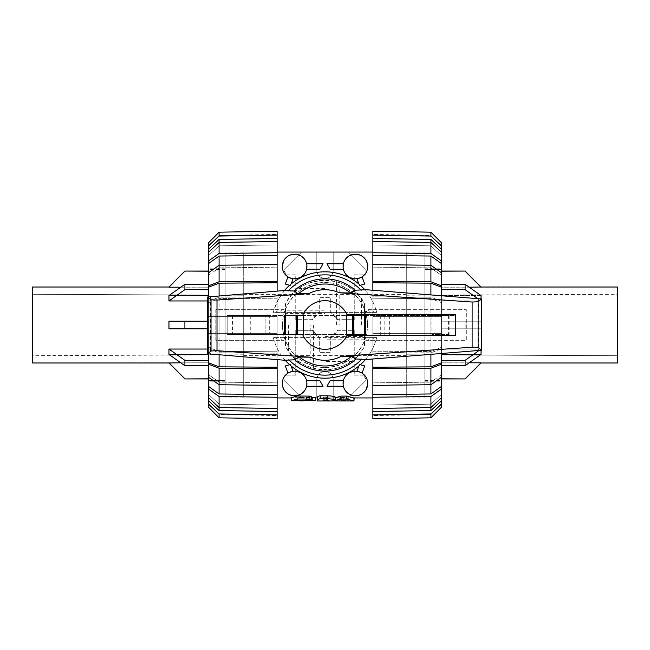 <?xml version="1.0" encoding="UTF-8"?>
<svg xmlns="http://www.w3.org/2000/svg" width="650" height="650" viewBox="0 0 650 650"><rect width="100%" height="100%" fill="white"/><g stroke="black" fill="none" stroke-linecap="round" stroke-linejoin="round"><path stroke-width="0.49" stroke-dasharray="3.25 2.44" d="M333.507 400.961L340.624 400.977M353.316 397.938L343.866 397.898C340.616 397.938 340.616 397.938 343.866 397.889C340.616 397.938 340.616 397.938 343.866 397.889L343.866 400.936C340.616 400.977 340.616 400.977 343.866 400.936L353.957 400.952M343.866 400.481L343.866 397.889L345.841 397.889L343.728 397.418L335.416 397.865M333.279 400.92L333.279 397.881L333.507 400.831M343.728 397.418L343.728 400.433M345.841 397.889L345.841 400.928M340.624 397.938L341.348 397.938L341.348 400.977M347.652 397.898L347.652 400.936M317.346 400.977L323.602 400.977M335.416 397.288L335.416 397.304C334.953 397.792 332.337 397.995 327.576 397.914L326.755 397.914C323.221 397.857 323.221 397.743 326.755 397.581L328.998 397.264L323.602 396.906L323.602 397.938L317.346 397.938L317.346 396.419M326.755 400.952L326.755 397.914C323.221 397.857 323.221 397.743 326.755 397.581L326.755 399.904M335.416 397.304L335.416 400.319M317.346 397.889L317.346 400.928M323.602 397.889L323.602 396.906M328.998 397.361L328.998 400.376L328.998 397.361M328.998 397.264L328.998 400.278M293.069 400.969L313.609 400.969M311.277 396.654L297.611 397.67L303.062 397.873C299.033 397.767 299.033 397.589 303.062 397.337L311.277 397.337M303.062 400.904L303.062 397.873C299.033 397.767 299.033 397.589 303.062 397.337L303.062 399.953M308.132 397.873L308.132 400.904M315.348 397.67L291.322 397.678M372.864 325L372.864 252.062L372.864 325M361.465 298.935L361.465 325L364.504 325L364.504 346.174C350.569 377.098 299.431 377.098 285.496 346.174L285.496 303.826C299.431 272.902 350.569 272.902 364.504 303.826L364.504 325L336.546 325L336.546 281.686C346.848 284.562 355.152 290.306 361.465 298.935A44.826 44.826 0 0 1 364.504 303.826L364.504 325L367.543 325A42.542 42.542 0 0 1 365.113 339.178L325 339.178L325 339.869L325 336.546L325 369.826A44.826 44.826 0 0 1 313.454 368.314C303.152 365.438 294.848 359.694 288.535 351.065A44.826 44.826 0 0 1 285.496 346.174L285.496 325L310.131 325L282.457 325C283.489 344.329 292.939 357.695 310.822 365.113L310.822 325L310.131 325L313.454 325L285.496 325L285.496 303.826C288.811 297.7 293.288 292.606 298.935 288.535A44.826 44.826 0 0 1 336.546 281.686M277.136 325L277.136 397.938L277.136 325M313.609 397.938L301.6 397.938L283.977 380.307L283.977 375.139L295.75 375.139L295.75 330.322L312.398 330.322A13.674 13.674 0 0 0 319.678 337.602L319.678 352.349L330.322 352.349L330.322 337.602A13.674 13.674 0 0 0 337.602 330.322L354.25 330.322L354.25 375.139L366.023 375.139L366.023 274.861L354.25 274.861L354.25 319.678L337.602 319.678L330.322 312.398L330.322 297.651L319.678 297.651L319.678 312.398L312.398 319.678L295.75 319.678L295.75 274.861L283.977 274.861L283.977 375.139L295.75 375.139L295.75 330.322L312.398 330.322L319.678 337.602L319.678 352.349L330.322 352.349L330.322 337.602L337.602 330.322L354.25 330.322L354.25 375.139L366.023 375.139L366.023 380.307L348.4 397.938L333.206 397.938L333.206 379.697A8.206 8.206 0 0 0 325 371.499A8.206 8.206 0 0 0 316.794 379.697L316.794 397.938L301.6 397.938L283.977 380.307L283.977 269.693L301.6 252.062L316.794 252.062L316.794 270.303A8.206 8.206 0 0 0 325 278.501A8.206 8.206 0 0 0 333.206 270.303L333.206 252.062L348.4 252.062L366.023 269.693L366.023 274.861L354.25 274.861L354.25 319.678L337.602 319.678A13.674 13.674 0 0 0 330.322 312.398L330.322 297.651L319.678 297.651L319.678 312.398A13.674 13.674 0 0 0 312.398 319.678L295.75 319.678L295.75 274.861L283.977 274.861L283.977 269.693L301.6 252.062L316.794 252.062L316.794 270.303A8.206 8.206 0 0 0 325 278.501A8.206 8.206 0 0 0 333.206 270.303L333.206 252.062L348.4 252.062L366.023 269.693L366.023 380.307L348.4 397.938L333.206 397.938L333.206 379.697A8.206 8.206 0 0 0 325 371.499A8.206 8.206 0 0 0 316.794 379.697L316.794 397.938M323.042 386.238L306.613 386.238L305.508 389.228M304.476 390.853L300.024 394.55M297.619 395.436L291.606 395.436M289.193 394.55L284.741 390.853M283.717 389.228L282.303 383.5C282.067 379.803 283.952 376.35 287.934 373.157L285.309 365.934M289.632 364.723L290.591 364.447L293.077 371.288C301.007 371.767 305.516 374.928 306.613 380.762L319.93 380.762M330.07 380.762L343.387 380.762C344.484 374.928 348.993 371.767 356.923 371.288L359.409 364.447L360.368 364.723M364.691 365.934L362.066 373.157L367.551 381.639L366.283 389.228M365.259 390.853L360.807 394.55M358.394 395.436L352.381 395.436M349.976 394.55L345.524 390.853M344.492 389.228L343.387 386.238L326.958 386.238M326.958 263.762L343.387 263.762L344.492 260.772M345.524 259.147L349.976 255.45M352.381 254.564L358.394 254.564M360.807 255.45L365.259 259.147M366.283 260.772L367.697 266.5C367.933 270.197 366.048 273.65 362.066 276.843L364.691 284.066M360.368 285.277L359.409 285.553L356.923 278.712C348.993 278.233 344.484 275.072 343.387 269.238L330.07 269.238M285.309 284.066L287.934 276.843L282.449 268.361L283.717 260.772M284.741 259.147L289.193 255.45M291.606 254.564L297.619 254.564M300.024 255.45L304.476 259.147M305.508 260.772L306.613 263.762L323.042 263.762M319.93 269.238L306.613 269.238C305.516 275.072 301.007 278.233 293.077 278.712L290.591 285.553L289.632 285.277M306.613 269.238L306.613 263.762M287.934 276.843L293.077 278.712M343.387 263.762L343.387 269.238M356.923 278.712L362.066 276.843M306.613 386.238L306.613 380.762M293.077 371.288L287.934 373.157M343.387 380.762L343.387 386.238M362.066 373.157L356.923 371.288M406.291 325L406.291 252.062L406.291 325M243.709 325L243.709 397.938L243.709 325M219.091 366.844L277.136 367.226L277.136 333.361L277.136 353.186L219.091 352.796L219.091 333.361L219.091 352.796L208.455 348.709L208.455 362.749L219.091 366.844L219.091 351.398L277.136 351.788L219.091 351.398L208.455 347.311L208.455 348.709L208.455 333.361L277.136 333.361L219.091 333.361L219.091 316.639L208.455 316.639L208.455 333.361L219.091 333.361L208.455 333.361L208.455 316.639L219.091 316.639L219.091 333.361L277.136 333.361L277.136 316.639L219.091 316.639L277.136 316.639L277.136 333.361L208.455 333.361L208.455 348.709L219.091 352.796L277.136 353.186L277.136 351.788L277.136 359.669M208.455 325L208.455 268.783L208.455 325M225.168 325L225.168 397.938L225.168 325M430.909 283.156L372.864 282.774L372.864 316.639L372.864 296.814L430.909 297.204L430.909 316.639L430.909 297.204L441.545 301.291L441.545 287.251L430.909 283.156L430.909 298.602L372.864 298.212L430.909 298.602L441.545 302.689L441.545 301.291L441.545 316.639L372.864 316.639L430.909 316.639L430.909 333.361L441.545 333.361L441.545 316.639L430.909 316.639L441.545 316.639L441.545 333.361L430.909 333.361L430.909 316.639L372.864 316.639L372.864 333.361L430.909 333.361L372.864 333.361L372.864 316.639L441.545 316.639L441.545 301.291L430.909 297.204L372.864 296.814L372.864 298.212L372.864 290.225M441.545 325L441.545 381.217L441.545 325M424.832 325L424.832 252.062L424.832 325M234.024 315.429L250.738 315.429L234.024 315.429L234.024 334.571L250.738 334.571L234.024 334.571M431.868 315.429L448.581 315.429L431.868 315.429L431.868 334.571L448.581 334.571L431.868 334.571M284.229 315.429L302.656 315.429A24.31 24.31 0 0 1 304.216 312.39L283.278 312.39A43.591 43.591 0 0 1 284.188 309.684L215.824 309.684L215.824 340.316L284.188 340.316A43.591 43.591 0 0 1 283.278 337.61L304.216 337.61A24.31 24.31 0 0 1 302.656 334.571L227.183 334.571L227.183 315.429L455.423 315.429L455.423 335.636L346.864 335.636A24.31 24.31 0 0 1 345.784 337.61L366.722 337.61A43.591 43.591 0 0 1 365.812 340.316L466.31 340.316L466.31 309.684L365.812 309.684A43.591 43.591 0 0 1 366.722 312.39L345.784 312.39A24.31 24.31 0 0 1 346.864 314.364L455.423 314.364L455.423 315.429L366.454 315.429A42.542 42.542 0 0 1 366.454 334.571L283.546 334.571A42.542 42.542 0 0 1 284.887 310.822L325 310.822L325 310.131L325 313.454L285.496 313.454M325 336.546L364.504 336.546L364.504 346.174C361.189 352.3 356.712 357.394 351.065 361.465L325 361.465L325 367.543A42.542 42.542 0 0 1 310.822 365.113M325 339.178L325 367.543C344.329 366.511 357.695 357.061 365.113 339.178M339.178 325L367.543 325C366.511 305.671 357.061 292.305 339.178 284.887L339.178 325L361.465 325M325 310.822L325 282.457A42.542 42.542 0 0 1 339.178 284.887M298.935 288.535L325 288.535L325 282.457C305.671 283.489 292.305 292.939 284.887 310.822M310.822 325L282.457 325A42.542 42.542 0 0 1 283.546 315.429L366.454 315.429A42.542 42.542 0 0 0 365.633 312.39L284.367 312.39A42.542 42.542 0 0 0 283.546 315.429L269.693 315.429L269.693 334.571L227.183 334.571L227.183 315.429L269.693 315.429M284.188 309.684L274.072 309.684L274.365 308.734A53.178 53.178 0 0 0 273.333 312.39L284.367 312.39A42.542 42.542 0 0 1 365.633 312.39L376.667 312.39A53.178 53.178 0 0 0 273.333 312.39L283.278 312.39M365.812 340.316L375.928 340.316A53.178 53.178 0 0 0 376.667 337.61L365.633 337.61A42.542 42.542 0 0 1 284.367 337.61L365.633 337.61A42.542 42.542 0 0 0 366.454 334.571L302.656 334.571A24.31 24.31 0 0 0 346.864 335.636L455.423 335.636L455.423 314.364L346.864 314.364A24.31 24.31 0 0 0 302.656 315.429L303.428 315.429M269.693 334.571L283.546 334.571A42.542 42.542 0 0 0 284.367 337.61L273.333 337.61A53.178 53.178 0 0 0 376.667 337.61L366.722 337.61M346.572 315.429L365.771 315.429M283.278 337.61L273.333 337.61A53.178 53.178 0 0 0 274.365 341.266L274.072 340.316L284.188 340.316M302.656 315.429A24.31 24.31 0 0 1 304.216 312.39L345.784 312.39A24.31 24.31 0 0 1 346.864 314.364L455.423 314.364L455.423 335.636L346.864 335.636A24.31 24.31 0 0 1 345.784 337.61L304.216 337.61A24.31 24.31 0 0 1 302.656 334.571L284.229 334.571M366.722 312.39L376.667 312.39A53.178 53.178 0 0 0 375.928 309.684L365.812 309.684M365.56 359.401L365.389 359.596C370.24 353.901 373.75 347.474 375.928 340.316L466.31 340.316L466.31 309.684L375.928 309.684C373.636 302.169 369.891 295.474 364.683 289.599L364.861 289.794M274.072 309.684L215.824 309.684L215.824 340.316L274.072 340.316M285.139 360.206L285.228 360.303C280.288 354.713 276.673 348.359 274.365 341.266A53.178 53.178 0 0 1 273.333 337.61M210.421 296.359L210.421 354.396M273.333 312.39A53.178 53.178 0 0 1 274.365 308.734L278.541 299.114L284.44 290.599M303.428 334.571L302.656 334.571M365.771 334.571L346.572 334.571M478.66 298.35L478.66 350.894M207.618 296.977L207.618 353.779M481.504 298.976L481.504 350.269M368.485 340.316A46.109 46.109 0 0 0 369.346 337.61M369.346 312.39A46.109 46.109 0 0 0 368.485 309.684M281.515 309.684A46.109 46.109 0 0 0 280.654 312.39M280.654 337.61A46.109 46.109 0 0 0 281.515 340.316M265.135 334.571L265.127 315.429L265.135 334.571M325 361.465L325 369.826A44.826 44.826 0 0 0 351.065 361.465M232.521 315.429L232.521 334.571M449.873 315.429L449.873 334.571M389.366 315.429L389.366 334.571M384.8 315.429L384.8 334.571M325 313.454L325 288.535M406.291 354.794L406.291 295.206L406.291 354.794L617.5 355.713L406.291 354.794L617.5 355.713L617.5 294.287L617.5 355.713M424.832 269.539L424.832 380.461L424.832 269.539L441.545 269.539L424.832 269.539L441.545 269.539L441.545 380.461L441.545 269.539M406.291 295.206L617.5 294.287M617.5 362.984L617.5 287.016L441.545 287.202L441.545 295.588L481.049 295.588L481.049 300.958L441.545 300.958L441.545 321.197L481.049 321.197L481.049 328.803L441.545 328.803L441.545 349.042L481.049 349.042L481.049 354.412L441.545 354.412L441.545 362.798L481.049 362.984M481.049 350.521L481.049 349.042L441.545 349.042L441.545 328.803L481.049 328.803L481.049 321.197L441.545 321.197L441.545 284.269L465.099 284.269L481.049 295.588L441.545 295.588L441.545 287.202L469.235 287.202M441.545 284.269L441.545 300.958L481.049 300.958L481.049 298.724M469.235 362.798L441.545 362.798L441.545 354.412L481.049 354.412L465.099 365.731L441.545 365.731L441.545 349.042L441.545 365.731M424.832 380.461L441.545 380.461M441.545 378.804L441.545 362.798L441.545 378.804L465.099 378.804L476.296 367.575M441.545 271.196L441.545 287.202L441.545 271.058L465.099 271.058M441.545 328.803L441.545 321.197L441.545 328.803L465.099 328.803L441.545 328.803M478.416 350.911L465.099 360.36L465.099 365.731M441.545 360.36L465.099 360.36M481.049 328.803L465.099 328.803L465.099 321.197L465.099 328.803L481.049 328.803M481.049 321.197L441.545 321.197L481.049 321.197M477.222 298.244L465.099 289.64L441.545 289.64M465.099 284.269L465.099 289.64M481.049 287.202L480.48 286.634M476.296 282.425L465.099 271.196M243.709 295.206L243.709 354.794L243.709 295.206L32.5 294.287L243.709 295.206L32.5 294.287L32.5 355.713L32.5 294.287M225.168 380.461L225.168 269.539L225.168 380.461L208.455 380.461L225.168 380.461L208.455 380.461L208.455 269.539L208.455 380.461M243.709 354.794L32.5 355.713M32.5 287.016L32.5 362.984L208.455 362.798L208.455 354.412L168.951 354.412L168.951 349.042L208.455 349.042L208.455 328.803L168.951 328.803L168.951 321.197L208.455 321.197L208.455 300.958L168.951 300.958L168.951 295.588L208.455 295.588L208.455 287.202L168.951 287.016M207.618 300.958L208.455 300.958L208.455 328.803L207.618 328.803L208.455 328.803L208.455 365.731L184.901 365.731L168.951 354.412L208.455 354.412L208.455 362.798L180.765 362.798M208.455 365.731L208.455 349.042L207.618 349.042M168.951 328.803L208.455 328.803L208.455 321.197L168.951 321.197L207.618 321.197M180.765 287.202L208.455 287.202L208.455 295.588L168.951 295.588L184.901 284.269L208.455 284.269L208.455 300.958L208.455 284.269M225.168 269.539L208.455 269.539M208.455 271.196L208.455 287.202L208.455 271.196L184.901 271.196L173.704 282.425M208.455 378.804L208.455 362.798L208.455 378.942L184.901 378.942M168.951 300.958L184.901 289.64L184.901 284.269M208.455 289.64L184.901 289.64M184.901 328.803L184.901 321.197M168.951 349.042L184.901 360.36L208.455 360.36M184.901 365.731L184.901 360.36M168.951 362.798L169.52 363.366M173.704 367.575L184.901 378.804M372.864 359.019L372.864 368.631L430.909 368.241L430.909 384.727L372.864 385.442L372.864 382.85L430.909 382.135L372.864 382.85L372.864 397.264L430.909 396.541L430.909 407.558L430.909 404.17L441.545 394.298L441.545 397.686L430.909 407.558L372.864 408.493L372.864 405.113L372.864 408.493L372.864 405.113L430.909 404.17L372.864 405.113L372.864 411.507L430.909 410.572L441.545 400.692L441.545 394.298L430.909 404.17L430.909 410.572M430.909 384.727L430.909 393.957L441.545 386.392L441.545 374.579L430.909 382.135L441.545 374.579L441.545 377.171L441.545 374.579L441.545 377.171L430.909 384.727M430.909 414.156L372.864 415.171L430.909 414.546L441.545 403.471L430.909 414.156M372.864 415.171L372.864 418.836L372.864 415.171M372.864 351.788L430.909 351.398L372.864 351.788L372.864 353.186L430.909 352.796L441.545 348.709L441.545 347.311L430.909 351.398L430.909 366.844L441.545 362.749L441.545 333.361L372.864 333.361L441.545 333.361L441.545 348.709L430.909 352.796L430.909 333.361L430.909 352.796L372.864 353.186L372.864 333.361L372.864 351.788M430.909 354.559L430.909 351.398L441.545 347.311L441.545 353.746M372.864 394.672L430.909 393.957M441.545 295.498L441.545 302.689L430.909 298.602L430.909 294.686M372.864 367.226L430.909 366.844M430.909 256.043L430.909 267.865L441.545 275.421L441.545 263.608L430.909 256.043L372.864 255.328L372.864 267.15L372.864 264.558L372.864 267.15L430.909 267.865L372.864 267.15L372.864 264.558L430.909 265.273L441.545 272.829L441.545 275.421L430.909 267.865L430.909 265.273L430.909 281.759L372.864 281.369L372.864 282.774M430.909 239.428L430.909 245.83L441.545 255.702L441.545 249.307L430.909 239.428L372.864 238.493L372.864 244.887L372.864 241.507L372.864 244.887L430.909 245.83L372.864 244.887L372.864 241.507L430.909 242.442L441.545 252.314L441.545 255.702L430.909 245.83L430.909 242.442L430.909 253.459L372.864 252.736L372.864 255.328M372.864 234.829L430.909 235.844L372.864 234.829L372.864 231.164L372.864 234.829M430.909 235.844L441.545 246.529L430.909 235.844M441.545 397.686L441.545 386.392M441.545 403.471L441.545 407.136L441.545 403.471M441.545 272.829L441.545 285.846L430.909 281.759M441.545 252.314L441.545 261.016L430.909 253.459M372.864 235.105L372.864 231.164L430.909 232.18L441.545 242.864L441.545 246.529L441.545 242.864L441.545 245.919L430.909 236.047L372.864 235.105L372.864 238.493M441.545 249.307L441.545 245.919M430.909 232.18L430.909 236.047M372.864 264.558L372.864 281.369M441.545 287.251L441.545 285.846M430.909 368.241L441.545 364.154L441.545 362.749M372.864 368.631L372.864 385.442M441.545 364.154L441.545 377.171M372.864 411.507L372.864 414.895L430.909 413.952L441.545 404.081L441.545 400.692M430.909 413.952L430.909 417.82L372.864 418.836L372.864 414.895M441.545 404.081L441.545 407.136L430.909 417.82M430.909 396.541L441.545 388.984M372.864 397.264L372.864 408.493M441.545 263.608L441.545 261.016M372.864 241.507L372.864 252.736M277.136 291.086L277.136 281.369L219.091 281.759L219.091 265.273L277.136 264.558L277.136 267.15L219.091 267.865L277.136 267.15L277.136 252.736L219.091 253.459L219.091 242.442L219.091 245.83L208.455 255.702L208.455 252.314L219.091 242.442L277.136 241.507L277.136 244.887L277.136 241.507L277.136 244.887L219.091 245.83L277.136 244.887L277.136 238.493L219.091 239.428L208.455 249.307L208.455 255.702L219.091 245.83L219.091 239.428M219.091 265.273L219.091 256.043L208.455 263.608L208.455 275.421L219.091 267.865L208.455 275.421L208.455 272.829L208.455 275.421L208.455 272.829L219.091 265.273M219.091 235.844L277.136 234.829L219.091 235.454L208.455 246.529L219.091 235.844M277.136 234.829L277.136 231.164L277.136 234.829M277.136 298.212L219.091 298.602L277.136 298.212L277.136 296.814L219.091 297.204L208.455 301.291L208.455 302.689L219.091 298.602L219.091 283.156L208.455 287.251L208.455 316.639L277.136 316.639L208.455 316.639L208.455 301.291L219.091 297.204L219.091 316.639L219.091 297.204L277.136 296.814L277.136 316.639L277.136 298.212M219.091 295.669L219.091 298.602L208.455 302.689L208.455 296.627M277.136 255.328L219.091 256.043M208.455 354.128L208.455 347.311L219.091 351.398L219.091 355.087M277.136 282.774L219.091 283.156M219.091 393.957L219.091 382.135L208.455 374.579L208.455 386.392L219.091 393.957L277.136 394.672L277.136 382.85L277.136 385.442L277.136 382.85L219.091 382.135L277.136 382.85L277.136 385.442L219.091 384.727L208.455 377.171L208.455 374.579L219.091 382.135L219.091 384.727L219.091 368.241L277.136 368.631L277.136 367.226M219.091 410.572L219.091 404.17L208.455 394.298L208.455 400.692L219.091 410.572L277.136 411.507L277.136 405.113L277.136 408.493L277.136 405.113L219.091 404.17L277.136 405.113L277.136 408.493L219.091 407.558L208.455 397.686L208.455 394.298L219.091 404.17L219.091 407.558L219.091 396.541L277.136 397.264L277.136 394.672M277.136 415.171L219.091 414.156L277.136 415.171L277.136 418.836L277.136 415.171M219.091 414.156L208.455 403.471L219.091 414.156M208.455 252.314L208.455 263.608M208.455 246.529L208.455 242.864L208.455 246.529M208.455 377.171L208.455 364.154L219.091 368.241M208.455 397.686L208.455 388.984L219.091 396.541M277.136 414.895L277.136 418.836L219.091 417.82L208.455 407.136L208.455 403.471L208.455 407.136L208.455 404.081L219.091 413.952L277.136 414.895L277.136 411.507M208.455 400.692L208.455 404.081M219.091 417.82L219.091 413.952M277.136 385.442L277.136 368.631M208.455 362.749L208.455 364.154M219.091 281.759L208.455 285.846L208.455 287.251M277.136 281.369L277.136 264.558M208.455 285.846L208.455 272.829M277.136 238.493L277.136 235.105L219.091 236.047L208.455 245.919L208.455 249.307M219.091 236.047L219.091 232.18L277.136 231.164L277.136 235.105M208.455 245.919L208.455 242.864L219.091 232.18M219.091 253.459L208.455 261.016M277.136 252.736L277.136 241.507M208.455 386.392L208.455 388.984M277.136 408.493L277.136 397.264M359.409 364.447L358.841 366.031M291.159 366.031L290.591 364.447M288.535 351.065L288.535 325M364.504 336.546L364.504 325L336.546 325M313.454 325L313.454 368.314M358.841 283.969L359.409 285.553M290.591 285.553L291.159 283.969M243.709 254.036L243.709 395.964L243.709 254.036L225.168 254.036L225.168 395.964L225.168 254.036L243.709 254.036L225.168 254.036M243.709 395.964L225.168 395.964M406.291 395.964L406.291 254.036L406.291 395.964L424.832 395.964L424.832 254.036L424.832 395.964L406.291 395.964L424.832 395.964M406.291 254.036L424.832 254.036M339.276 397.841L339.276 400.871M348.286 397.832L348.286 400.863M327.031 397.581L327.031 399.912M327.576 397.914L327.576 400.952M326.641 396.906L326.641 399.904M306.434 397.101L306.434 400.108M372.743 340.316A50.139 50.139 0 0 0 373.531 337.61M376.667 312.39A53.178 53.178 0 0 0 375.928 309.684M373.531 312.39A50.139 50.139 0 0 0 372.743 309.684M277.257 309.684A50.139 50.139 0 0 0 276.469 312.39M276.469 337.61A50.139 50.139 0 0 0 277.257 340.316M227.183 315.429L227.183 334.571M455.423 315.429L455.423 334.571M380.307 315.429L380.307 334.571M324.017 397.8L324.017 399.904M299.934 397.67L299.934 400.692M297.611 397.67L297.611 400.692M291.322 397.938L293.069 397.938M323.602 397.938L334.141 397.938M243.709 355.387L406.291 355.387M243.709 294.613L406.291 294.613M225.168 268.783L208.455 268.783M225.168 381.217L208.455 381.217M424.832 381.217L441.545 381.217M424.832 268.783L441.545 268.783M250.738 315.429L250.738 334.571M448.581 315.429L448.581 334.571M441.545 403.91L430.909 414.546L372.864 415.561M441.545 246.09L430.909 235.454L372.864 234.439M208.455 246.09L219.091 235.454L277.136 234.439M208.455 403.91L219.091 414.546L277.136 415.561M243.709 252.062L225.168 252.062M243.709 397.938L225.168 397.938M406.291 397.938L424.832 397.938M406.291 252.062L424.832 252.062"/><path stroke-width="0.97" d="M354.185 397.881L353.957 400.952L346.621 399.076L340.836 399.076L333.279 400.847M343.866 400.481L343.866 400.928C340.616 400.977 340.616 400.977 343.866 400.936L345.841 400.928L343.728 400.433L340.624 400.977L333.507 400.831M341.348 400.944L353.957 400.952L353.957 397.938L346.621 396.11L346.621 399.076M335.416 397.865L340.836 396.11L346.621 396.11M327.031 400.603L326.755 400.603C323.221 400.782 323.221 400.896 326.755 400.952L327.576 400.952C332.337 401.034 334.953 400.822 335.416 400.319L335.416 400.294C334.945 399.474 332.272 398.954 327.413 398.734L320.198 398.734L317.346 399.392L317.346 400.977L323.602 400.977L323.602 399.904L328.998 400.278L327.031 400.603L327.031 399.912M326.755 399.904L326.755 400.603C323.221 400.782 323.221 400.896 326.755 400.952M317.346 399.392L317.346 396.419L320.198 395.785L327.413 395.785C332.272 395.996 334.945 396.492 335.416 397.288L335.416 400.294M323.602 399.904L323.602 400.92M312.219 400.351L303.062 400.351C299.033 400.611 299.033 400.798 303.062 400.904L297.611 400.692L311.277 399.644L309.839 399.076L297.57 398.978L291.322 400.701L315.348 400.701L312.219 400.351L312.219 397.337L315.348 397.67L315.348 400.701M303.062 399.953L303.062 400.351C299.033 400.611 299.033 400.798 303.062 400.904M311.277 397.337L312.219 397.337M291.322 400.701L291.322 397.678L297.57 396.021L309.839 396.118L311.277 396.654L311.277 399.644M306.613 380.762L319.93 380.762L323.042 386.238L306.613 386.238M305.508 389.228L304.476 390.853M300.024 394.55L297.619 395.436M291.606 395.436L289.193 394.55M284.741 390.853L283.717 389.228M287.934 373.157L285.309 365.934L289.632 364.723M360.368 364.723L364.691 365.934L362.066 373.157M366.283 389.228L365.259 390.853M360.807 394.55L358.394 395.436M352.381 395.436L349.976 394.55M345.524 390.853L344.492 389.228M343.387 386.238L326.958 386.238L330.07 380.762L343.387 380.762M343.387 269.238L330.07 269.238L326.958 263.762L343.387 263.762M344.492 260.772L345.524 259.147M349.976 255.45L352.381 254.564M358.394 254.564L360.807 255.45M365.259 259.147L366.283 260.772M362.066 276.843L364.691 284.066L360.368 285.277M283.717 260.772L284.741 259.147M289.193 255.45L291.606 254.564M297.619 254.564L300.024 255.45M304.476 259.147L305.508 260.772M306.613 263.762L323.042 263.762L319.93 269.238L306.613 269.238M289.632 285.277L285.309 284.066L287.934 276.843M306.922 266.5A12.309 12.309 0 0 0 288.454 255.84A12.309 12.309 0 0 0 288.454 277.16A12.309 12.309 0 0 0 306.922 266.5M367.697 266.5A12.309 12.309 0 0 0 349.237 255.84A12.309 12.309 0 0 0 349.237 277.16A12.309 12.309 0 0 0 367.697 266.5M282.303 383.5A12.309 12.309 0 0 0 300.763 394.16A12.309 12.309 0 0 0 300.763 372.84A12.309 12.309 0 0 0 282.303 383.5M343.078 383.5A12.309 12.309 0 0 0 361.546 394.16A12.309 12.309 0 0 0 361.546 372.84A12.309 12.309 0 0 0 343.078 383.5M365.771 315.429L365.771 334.571L365.771 315.429L346.572 315.429L346.572 334.571L365.771 334.571M285.748 315.429L284.229 315.429L284.229 334.571L303.428 334.571L303.428 315.429L285.748 315.429L285.748 334.571M285.228 360.303L207.618 353.779L211.023 350.984L217.002 350.691L310.651 357.24L299.406 357.012L294.759 359.808L285.139 360.206A53.178 53.178 0 0 0 365.56 359.401L356.151 358.987L351.585 356.192L341.185 356.363L472.119 347.206L478.108 347.49L481.504 350.269L365.389 359.596M364.683 289.599L481.504 298.976L478.108 301.754L472.119 302.039L339.349 292.76L350.594 292.988L355.241 290.192L364.861 289.794A53.178 53.178 0 0 0 284.44 290.599L293.849 291.013L298.415 293.808L308.815 293.637L217.002 300.056L211.023 299.772L207.618 296.977L284.521 290.501M297.578 334.571L297.578 315.429M284.229 334.571L284.229 315.429M352.422 315.429L352.422 334.571M481.504 299.423L481.504 349.822M207.618 297.44L207.618 353.316M294.759 359.808A46.109 46.109 0 0 0 356.151 358.987M350.594 292.988A40.983 40.983 0 0 0 298.415 293.808M355.241 290.192A46.109 46.109 0 0 0 293.849 291.013M299.406 357.012A40.983 40.983 0 0 0 351.585 356.192M302.656 334.571A24.31 24.31 0 0 0 346.864 335.636L455.423 335.636L455.423 314.364L346.864 314.364A24.31 24.31 0 0 0 302.656 315.429M617.5 287.016L481.049 287.016L617.5 287.016L617.5 362.984L481.049 362.984L617.5 362.984L481.049 362.984L465.099 378.942L441.545 378.804M481.049 298.724L481.049 295.588L465.099 284.269L441.545 284.269M441.545 365.731L465.099 365.731L481.049 354.412L481.049 350.521M476.296 367.575L481.049 362.798L469.235 362.798M465.099 378.804L481.049 362.984M441.545 271.196L465.099 271.058L481.049 287.016L469.235 287.202M480.48 286.634L476.296 282.425M477.222 298.244L465.099 289.64L465.099 284.269M441.545 289.64L465.099 289.64M478.416 350.911L465.099 360.36L441.545 360.36M465.099 365.731L465.099 360.36M465.099 271.196L481.049 287.202M32.5 362.984L168.951 362.984L32.5 362.984L32.5 287.016L168.951 287.016L32.5 287.016L168.951 287.016L184.901 271.058L208.455 271.196M207.618 349.042L168.951 349.042L168.951 354.412L184.901 365.731L208.455 365.731M168.951 328.803L207.618 328.803L168.951 328.803L168.951 321.197L184.901 321.197L184.901 328.803M208.455 284.269L184.901 284.269L168.951 295.588L168.951 300.958L207.618 300.958M173.704 282.425L168.951 287.202L180.765 287.202M184.901 271.196L168.951 287.016M208.455 378.804L184.901 378.942L168.951 362.984L180.765 362.798M169.52 363.366L173.704 367.575M168.951 349.042L184.901 360.36L184.901 365.731M208.455 360.36L184.901 360.36M207.618 321.197L184.901 321.197M168.951 300.958L184.901 289.64L208.455 289.64M184.901 284.269L184.901 289.64M184.901 378.804L168.951 362.798M441.545 397.686L441.545 400.692L430.909 410.572L372.864 411.507L372.864 408.493L430.909 407.558L441.545 397.686L441.545 388.984L430.909 396.541L372.864 397.264L372.864 385.442L430.909 384.727L441.545 377.171L441.545 364.154L430.909 368.241L372.864 368.631L372.864 359.019M430.909 410.572L430.909 396.541M441.545 377.171L441.545 386.392L430.909 393.957L372.864 394.672M430.909 393.957L430.909 368.241M441.545 353.746L441.545 362.749L430.909 366.844L372.864 367.226M430.909 366.844L430.909 354.559M372.864 290.225L372.864 282.774L430.909 283.156L441.545 287.251L441.545 295.498M430.909 294.686L430.909 283.156M372.864 282.774L372.864 281.369L430.909 281.759L430.909 265.273L372.864 264.558L372.864 255.328L430.909 256.043L441.545 263.608L441.545 272.829L430.909 265.273L430.909 256.043M372.864 255.328L372.864 252.736L430.909 253.459L430.909 242.442L372.864 241.507L372.864 238.493L430.909 239.428L441.545 249.307L441.545 252.314L430.909 242.442L430.909 239.428M372.864 414.895L372.864 418.836L430.909 417.82L441.545 407.136L441.545 404.081L430.909 413.952L372.864 414.895L372.864 411.507M430.909 417.82L430.909 413.952M441.545 400.692L441.545 404.081M372.864 408.493L372.864 397.264M441.545 386.392L441.545 388.984M372.864 385.442L372.864 368.631M441.545 362.749L441.545 364.154M430.909 281.759L441.545 285.846L441.545 287.251M441.545 285.846L441.545 272.829M372.864 281.369L372.864 264.558M430.909 253.459L441.545 261.016L441.545 263.608M441.545 261.016L441.545 252.314M372.864 252.736L372.864 241.507M372.864 238.493L372.864 235.105L430.909 236.047L441.545 245.919L441.545 249.307M441.545 245.919L441.545 242.864L430.909 232.18L372.864 231.164L372.864 235.105M430.909 236.047L430.909 232.18M208.455 252.314L208.455 249.307L219.091 239.428L277.136 238.493L277.136 241.507L219.091 242.442L208.455 252.314L208.455 261.016L219.091 253.459L277.136 252.736L277.136 264.558L219.091 265.273L208.455 272.829L208.455 285.846L219.091 281.759L277.136 281.369L277.136 291.086M219.091 239.428L219.091 253.459M208.455 272.829L208.455 263.608L219.091 256.043L277.136 255.328M219.091 256.043L219.091 281.759M208.455 296.627L208.455 287.251L219.091 283.156L277.136 282.774M219.091 283.156L219.091 295.669M277.136 359.669L277.136 367.226L219.091 366.844L208.455 362.749L208.455 354.128M219.091 355.087L219.091 366.844M277.136 367.226L277.136 368.631L219.091 368.241L219.091 384.727L277.136 385.442L277.136 394.672L219.091 393.957L208.455 386.392L208.455 377.171L219.091 384.727L219.091 393.957M277.136 394.672L277.136 397.264L219.091 396.541L219.091 407.558L277.136 408.493L277.136 411.507L219.091 410.572L208.455 400.692L208.455 397.686L219.091 407.558L219.091 410.572M277.136 235.105L277.136 231.164L219.091 232.18L208.455 242.864L208.455 245.919L219.091 236.047L277.136 235.105L277.136 238.493M219.091 232.18L219.091 236.047M208.455 249.307L208.455 245.919M277.136 241.507L277.136 252.736M208.455 263.608L208.455 261.016M277.136 264.558L277.136 281.369M208.455 287.251L208.455 285.846M219.091 368.241L208.455 364.154L208.455 362.749M208.455 364.154L208.455 377.171M277.136 368.631L277.136 385.442M219.091 396.541L208.455 388.984L208.455 386.392M208.455 388.984L208.455 397.686M277.136 397.264L277.136 408.493M277.136 411.507L277.136 414.895L219.091 413.952L208.455 404.081L208.455 400.692M208.455 404.081L208.455 407.136L219.091 417.82L277.136 418.836L277.136 414.895M219.091 413.952L219.091 417.82M316.794 397.938L317.346 397.938M358.841 366.031L356.923 371.288M293.077 371.288L291.159 366.031M356.923 278.712L358.841 283.969M291.159 283.969L293.077 278.712M340.836 396.11L340.836 399.076M327.413 395.785L327.413 398.734M320.198 395.785L320.198 398.734M309.839 396.118L309.839 399.076M310.651 357.24A35.295 35.295 0 0 0 341.185 356.363M472.119 302.039L472.119 347.206M339.349 292.76A35.295 35.295 0 0 0 308.815 293.637M217.002 300.056L217.002 350.691M296.181 334.571L296.181 315.429M364.252 315.429L364.252 334.571M353.819 315.429L353.819 334.571M478.108 301.754L478.108 347.49M211.023 299.772L211.023 350.984M288.819 359.718A50.139 50.139 0 0 0 361.936 358.914M364.861 289.794A53.178 53.178 0 0 0 284.44 290.599M361.181 290.282A50.139 50.139 0 0 0 288.064 291.086M324.017 399.904L324.017 400.831M299.934 400.14L299.934 400.692M277.136 397.938L291.322 397.938M353.316 397.938L372.864 397.938M277.136 252.062L372.864 252.062M465.099 378.942L441.545 378.942M465.099 271.058L441.545 271.058M184.901 271.058L208.455 271.058M184.901 378.942L208.455 378.942"/></g></svg>
